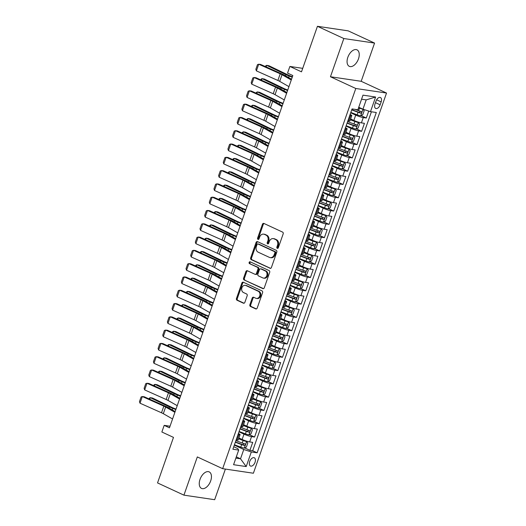 <?xml version="1.0" encoding="UTF-8"?>
<svg xmlns="http://www.w3.org/2000/svg" width="526" height="526" viewBox="0 0 526 526"><rect width="100%" height="100%" fill="white"/><g stroke="black" fill="none" stroke-linecap="round" stroke-linejoin="round"><path stroke-width="0.79" d="M277.274 248.331A0.98 0.789 -81.6 0 0 278.32 247.753L283.172 233.886A1.394 1.124 -81.6 0 0 282.594 232.104L263.94 223.458A1.394 1.124 -81.6 0 0 262.448 224.28L257.589 238.146A0.98 0.789 -81.6 0 0 259.042 238.817L259.673 237.022A4.464 3.603 -81.6 0 1 263.644 234.142A4.464 3.603 -81.6 0 1 264.453 234.386L266.005 235.102A4.464 3.603 -81.6 0 1 267.859 240.816L267.228 242.611A0.98 0.789 -81.6 0 0 268.681 243.282L269.312 241.493A4.464 3.603 -81.6 0 1 273.283 238.607A4.464 3.603 -81.6 0 1 274.085 238.85L275.644 239.573A4.464 3.603 -81.6 0 1 277.498 245.287L276.867 247.082A0.98 0.789 -81.6 0 0 277.274 248.331M210.67 480.928A9.1 5.227 114.9 0 0 209.177 471.888A9.1 5.227 114.9 0 0 200.031 479.357A9.1 5.227 114.9 0 0 201.524 488.404A9.1 5.227 114.9 0 0 210.67 480.928M358.469 58.879A9.1 5.227 114.9 0 0 356.976 49.832A9.1 5.227 114.9 0 0 347.837 57.301A9.1 5.227 114.9 0 0 349.323 66.348A9.1 5.227 114.9 0 0 358.469 58.879M255.038 462.288A4.55 2.617 114.9 0 0 254.295 457.765A4.55 2.617 114.9 0 0 249.725 461.499A4.55 2.617 114.9 0 0 250.468 466.023A4.55 2.617 114.9 0 0 255.038 462.288M249.889 304.679A1.394 1.124 -81.6 0 0 250.468 306.467L255.702 308.894A1.394 1.124 -81.6 0 0 257.201 308.065L262.592 292.666A1.394 1.124 -81.6 0 0 262.014 290.885L243.354 282.238A1.394 1.124 -81.6 0 0 241.861 283.06L236.47 298.459A1.394 1.124 -81.6 0 0 237.048 300.247L243.374 303.173A1.394 1.124 -81.6 0 0 244.866 302.351L247.174 295.763A1.394 1.124 -81.6 0 0 246.595 293.975L243.459 292.522A3.735 3.011 -81.6 0 1 241.782 288.163A3.735 3.011 -81.6 0 1 245.228 285.342A3.735 3.011 -81.6 0 1 245.905 285.539L258.187 291.233A3.735 3.011 -81.6 0 1 259.857 295.592A3.735 3.011 -81.6 0 1 256.412 298.42A3.735 3.011 -81.6 0 1 255.741 298.216L253.69 297.269A1.394 1.124 -81.6 0 0 252.197 298.091L249.889 304.679L250.724 304.804A1.394 1.124 -81.6 0 0 251.303 306.586L256.366 308.933M343.833 38.536L330.453 76.75L361.191 81.3L374.571 43.079L343.833 38.536L317.441 26.3L301.497 71.832L289.879 66.447L287.551 73.094L292.831 75.54L169.471 427.809L164.191 425.356L161.863 432.004L173.481 437.389L157.537 482.921L183.929 495.15L214.667 499.7L225.391 469.08M330.453 76.75L355.793 88.493L222.656 468.679L197.316 456.936L183.929 495.15M269.917 268.313A1.394 1.124 -81.6 0 0 271.409 267.484L276.801 252.092A1.394 1.124 -81.6 0 0 276.222 250.304L257.569 241.658A1.394 1.124 -81.6 0 0 256.07 242.486L250.678 257.878A1.394 1.124 -81.6 0 0 251.257 259.666L270.43 268.385M269.693 272.383L264.302 287.775A1.394 1.124 -81.6 0 1 262.809 288.603L244.156 279.957A1.394 1.124 -81.6 0 1 243.577 278.169L245.885 271.58A1.394 1.124 -81.6 0 1 247.378 270.758L254.939 274.263A1.394 1.124 -81.6 0 0 256.438 273.441L257.964 269.069A1.394 1.124 -81.6 0 0 257.385 267.28L249.508 263.631A0.98 0.789 -81.6 0 1 250.152 261.803L269.115 270.594A1.394 1.124 -81.6 0 1 269.693 272.383M317.441 26.3L348.173 30.85L374.571 43.079M244.689 447.915L249.916 450.341L252.71 442.366L249.679 441.919L251.54 436.6A5.687 0.776 -160.7 0 1 243.992 434.147L238.968 431.82M249.344 434.627L254.571 437.047L257.365 429.071L254.334 428.624L256.195 423.305A5.687 0.776 -160.7 0 1 248.647 420.859L243.623 418.532M253.999 421.333L259.226 423.752L262.02 415.777L258.989 415.33L260.85 410.01A5.687 0.776 -160.7 0 1 253.302 407.565L248.279 405.237M258.654 408.038L263.881 410.464L266.675 402.489L263.644 402.035L265.505 396.722A5.687 0.776 -160.7 0 1 257.957 394.27L252.934 391.942M263.309 394.743L268.536 397.169L271.331 389.194L268.299 388.747L270.16 383.428A5.687 0.776 -160.7 0 1 262.612 380.975L257.589 378.648M267.964 381.455L273.191 383.875L275.986 375.899L272.955 375.452L274.815 370.133A5.687 0.776 -160.7 0 1 267.267 367.687L262.244 365.353M272.619 368.161L277.846 370.58L280.641 362.605L277.61 362.158L279.47 356.838A5.687 0.776 -160.7 0 1 271.922 354.392L266.899 352.065M277.274 354.866L282.501 357.292L285.296 349.31L282.265 348.863L284.125 343.55A5.687 0.776 -160.7 0 1 276.577 341.098L271.554 338.77M281.929 341.571L287.157 343.997L289.951 336.022L286.92 335.568L288.781 330.256A5.687 0.776 -160.7 0 1 281.232 327.803L276.209 325.476M286.585 328.283L291.812 330.703L294.606 322.727L291.575 322.28L293.436 316.961A5.687 0.776 -160.7 0 1 285.888 314.515L280.864 312.181M291.24 314.989L296.467 317.408L299.261 309.433L296.23 308.986L298.091 303.666A5.687 0.776 -160.7 0 1 290.543 301.22L285.519 298.893M295.895 301.694L301.122 304.113L303.916 296.138L300.885 295.691L302.746 290.372A5.687 0.776 -160.7 0 1 295.198 287.926L290.174 285.598M300.55 288.399L305.777 290.825L308.571 282.85L305.54 282.396L307.401 277.084A5.687 0.776 -160.7 0 1 299.853 274.631L294.83 272.304M305.205 275.111L310.432 277.531L313.226 269.555L310.195 269.108L312.056 263.789A5.687 0.776 -160.7 0 1 304.508 261.337L299.485 259.009M309.86 261.816L315.087 264.236L317.882 256.261L314.85 255.814L316.711 250.494A5.687 0.776 -160.7 0 1 309.163 248.048L304.14 245.721M314.515 248.522L319.742 250.941L322.537 242.966L319.506 242.519L321.366 237.2A5.687 0.776 -160.7 0 1 313.825 234.754L308.795 232.426M319.17 235.227L324.397 237.653L327.192 229.678L324.161 229.224L326.021 223.912A5.687 0.776 -160.7 0 1 318.48 221.459L313.45 219.132M323.825 221.933L329.052 224.359L331.847 216.383L328.816 215.936L330.676 210.617A5.687 0.776 -160.7 0 1 323.135 208.165L318.105 205.837M328.48 208.644L333.708 211.064L336.502 203.089L333.471 202.641L335.332 197.322A5.687 0.776 -160.7 0 1 327.79 194.876L322.76 192.549M333.136 195.35L338.363 197.769L341.157 189.794L338.126 189.347L339.987 184.028A5.687 0.776 -160.7 0 1 332.445 181.582L327.422 179.254M337.791 182.055L343.018 184.481L345.812 176.506L342.781 176.052L344.642 170.74A5.687 0.776 -160.7 0 1 337.1 168.287L332.077 165.96M342.446 168.761L347.673 171.187L350.467 163.211L347.436 162.764L349.297 157.445A5.687 0.776 -160.7 0 1 341.755 154.992L336.732 152.665M347.101 155.472L352.328 157.892L355.122 149.917L352.091 149.469L353.952 144.15A5.687 0.776 -160.7 0 1 346.41 141.704L341.387 139.37M351.756 142.178L356.983 144.597L359.777 136.622L356.746 136.175L358.607 130.856A5.687 0.776 -160.7 0 1 351.066 128.41L346.042 126.082M356.411 128.883L361.638 131.309L364.433 123.334L361.401 122.88A5.687 0.776 -160.7 0 1 353.853 120.434L350.618 118.935M249.679 441.919A5.687 0.776 19.3 0 1 242.131 439.466L238.896 437.967M254.334 428.624A5.687 0.776 19.3 0 1 246.786 426.172L243.551 424.673M258.989 415.33A5.687 0.776 19.3 0 1 251.441 412.884L248.206 411.385M263.644 402.035A5.687 0.776 19.3 0 1 256.096 399.589L252.861 398.09M268.299 388.747A5.687 0.776 19.3 0 1 260.751 386.294L257.516 384.795M272.955 375.452A5.687 0.776 19.3 0 1 265.406 373L262.172 371.501M277.61 362.158A5.687 0.776 19.3 0 1 270.062 359.712L266.827 358.206M282.265 348.863A5.687 0.776 19.3 0 1 274.717 346.417L271.482 344.918M286.92 335.568A5.687 0.776 19.3 0 1 279.372 333.122L276.137 331.623M291.575 322.28A5.687 0.776 19.3 0 1 284.027 319.828L280.792 318.329M296.23 308.986A5.687 0.776 19.3 0 1 288.682 306.533L285.447 305.034M300.885 295.691A5.687 0.776 19.3 0 1 293.337 293.245L290.102 291.746M305.54 282.396A5.687 0.776 19.3 0 1 297.992 279.95L294.757 278.451M310.195 269.108A5.687 0.776 19.3 0 1 302.647 266.656L299.412 265.157M314.85 255.814A5.687 0.776 19.3 0 1 307.302 253.361L304.067 251.862M319.506 242.519A5.687 0.776 19.3 0 1 311.957 240.073L308.723 238.574M324.161 229.224A5.687 0.776 19.3 0 1 316.613 226.778L313.378 225.279M328.816 215.936A5.687 0.776 19.3 0 1 321.268 213.484L318.033 211.985M333.471 202.641A5.687 0.776 19.3 0 1 325.923 200.189L322.688 198.69M338.126 189.347A5.687 0.776 19.3 0 1 330.578 186.901L327.343 185.402M342.781 176.052A5.687 0.776 19.3 0 1 335.233 173.606L331.998 172.107M347.436 162.764A5.687 0.776 19.3 0 1 339.888 160.312L336.653 158.813M352.091 149.469A5.687 0.776 19.3 0 1 344.543 147.017L341.308 145.518M356.746 136.175A5.687 0.776 19.3 0 1 349.198 133.729L345.963 132.23M376.005 101.137L374.985 104.063A4.405 2.531 114.9 0 0 375.702 108.441A4.405 2.531 114.9 0 0 380.134 104.819L381.159 101.899A4.405 2.531 114.9 0 0 380.436 97.514A4.405 2.531 114.9 0 0 376.005 101.137M355.793 88.493L386.531 93.043L253.394 473.229L222.656 468.679M249.916 450.341L252.697 450.756L257.135 452.807L376.307 112.505L370.495 111.644L362.947 109.198L358.752 107.251M257.135 452.807L251.323 451.946L246.201 466.569L233.57 464.701L238.692 450.078L232.88 449.217L352.052 108.915L357.864 109.776L362.986 95.153L375.61 97.021L370.495 111.644M361.066 115.588L366.293 118.015L363.262 117.568A5.687 0.776 -160.7 0 1 355.721 115.115L350.697 112.788M350.125 114.412A5.687 0.776 -160.7 0 1 351.782 115.621L349.922 120.934A5.687 0.776 -160.7 0 1 348.777 121.013L347.864 120.875M351.782 115.621A5.687 0.776 -160.7 0 1 350.638 115.694L349.724 115.562M236.135 439.914L237.048 440.045A5.687 0.776 19.3 0 0 238.193 439.973L240.06 434.654A5.687 0.776 -160.7 0 1 238.916 434.732L238.002 434.594M240.79 426.619L241.704 426.757A5.687 0.776 19.3 0 0 242.848 426.678L244.715 421.359A5.687 0.776 -160.7 0 1 243.571 421.438L242.657 421.3M245.445 413.324L246.359 413.462A5.687 0.776 19.3 0 0 247.509 413.383L249.37 408.064A5.687 0.776 -160.7 0 1 248.226 408.143L247.312 408.012M250.1 400.036L251.014 400.168A5.687 0.776 19.3 0 0 252.164 400.089L254.025 394.776A5.687 0.776 -160.7 0 1 252.881 394.848L251.967 394.717M254.755 386.742L255.669 386.873A5.687 0.776 19.3 0 0 256.82 386.801L258.68 381.482A5.687 0.776 -160.7 0 1 257.536 381.56L256.622 381.422M259.41 373.447L260.331 373.585A5.687 0.776 19.3 0 0 261.475 373.506L263.335 368.187A5.687 0.776 -160.7 0 1 262.191 368.266L261.277 368.128M264.065 360.152L264.986 360.29A5.687 0.776 19.3 0 0 266.13 360.211L267.99 354.892A5.687 0.776 -160.7 0 1 266.846 354.971L265.932 354.84M268.72 346.858L269.641 346.996A5.687 0.776 19.3 0 0 270.785 346.917L272.646 341.604A5.687 0.776 -160.7 0 1 271.501 341.676L270.588 341.545M273.375 333.569L274.296 333.701A5.687 0.776 19.3 0 0 275.44 333.622L277.301 328.309A5.687 0.776 -160.7 0 1 276.157 328.388L275.243 328.25M278.03 320.275L278.951 320.413A5.687 0.776 19.3 0 0 280.095 320.334L281.956 315.015A5.687 0.776 -160.7 0 1 280.812 315.094L279.898 314.956M282.686 306.98L283.606 307.118A5.687 0.776 19.3 0 0 284.75 307.039L286.611 301.72A5.687 0.776 -160.7 0 1 285.467 301.799L284.553 301.661M287.341 293.686L288.261 293.824A5.687 0.776 19.3 0 0 289.405 293.745L291.266 288.426A5.687 0.776 -160.7 0 1 290.122 288.504L289.208 288.373M292.002 280.397L292.916 280.529A5.687 0.776 19.3 0 0 294.06 280.45L295.921 275.137A5.687 0.776 -160.7 0 1 294.777 275.216L293.863 275.078M296.657 267.103L297.571 267.234A5.687 0.776 19.3 0 0 298.715 267.162L300.576 261.843A5.687 0.776 -160.7 0 1 299.432 261.922L298.518 261.784M301.313 253.808L302.226 253.946A5.687 0.776 19.3 0 0 303.37 253.867L305.231 248.548A5.687 0.776 -160.7 0 1 304.087 248.627L303.173 248.489M305.968 240.513L306.882 240.652A5.687 0.776 19.3 0 0 308.026 240.573L309.886 235.254A5.687 0.776 -160.7 0 1 308.742 235.332L307.828 235.201M310.623 227.225L311.537 227.357A5.687 0.776 19.3 0 0 312.681 227.278L314.541 221.965A5.687 0.776 -160.7 0 1 313.397 222.038L312.483 221.906M315.278 213.931L316.192 214.062A5.687 0.776 19.3 0 0 317.336 213.99L319.197 208.671A5.687 0.776 -160.7 0 1 318.052 208.75L317.139 208.612M319.933 200.636L320.847 200.774A5.687 0.776 19.3 0 0 321.991 200.695L323.852 195.376A5.687 0.776 -160.7 0 1 322.708 195.455L321.794 195.317M324.588 187.341L325.502 187.48A5.687 0.776 19.3 0 0 326.646 187.401L328.507 182.081A5.687 0.776 -160.7 0 1 327.363 182.16L326.449 182.029M329.243 174.053L330.157 174.185A5.687 0.776 19.3 0 0 331.301 174.106L333.162 168.793A5.687 0.776 -160.7 0 1 332.018 168.866L331.104 168.734M333.898 160.759L334.812 160.89A5.687 0.776 19.3 0 0 335.956 160.818L337.817 155.499A5.687 0.776 -160.7 0 1 336.673 155.578L335.759 155.44M338.553 147.464L339.467 147.602A5.687 0.776 19.3 0 0 340.611 147.523L342.472 142.204A5.687 0.776 -160.7 0 1 341.328 142.283L340.414 142.145M343.208 134.169L344.122 134.308A5.687 0.776 19.3 0 0 345.266 134.229L347.127 128.909A5.687 0.776 -160.7 0 1 345.983 128.988L345.069 128.857M361.638 131.309L358.607 130.856M356.983 144.597L353.952 144.15M352.328 157.892L349.297 157.445M347.673 171.187L344.642 170.74M343.018 184.481L339.987 184.028M338.363 197.769L335.332 197.322M333.708 211.064L330.676 210.617M329.052 224.359L326.021 223.912M324.397 237.653L321.366 237.2M319.742 250.941L316.711 250.494M315.087 264.236L312.056 263.789M310.432 277.531L307.401 277.084M305.777 290.825L302.746 290.372M301.122 304.113L298.091 303.666M296.467 317.408L293.436 316.961M291.812 330.703L288.781 330.256M287.157 343.997L284.125 343.55M282.501 357.292L279.47 356.838M277.846 370.58L274.815 370.133M273.191 383.875L270.16 383.428M268.536 397.169L265.505 396.722M263.881 410.464L260.85 410.01M259.226 423.752L256.195 423.305M254.571 437.047L251.54 436.6M252.697 450.756L371.409 111.782M366.293 118.015L368.726 111.071M236.319 456.857L240.513 458.803L243.775 449.5L234.313 445.114M362.947 109.198L366.201 99.887L361.566 99.204M361.191 81.3L386.531 93.043M170.023 426.224L164.191 425.356M302.713 68.347L289.879 66.447M235.878 458.12L240.513 458.803L246.201 466.569M233.748 446.738L237.791 448.612L238.692 450.078M345.47 127.706A5.687 0.776 -160.7 0 1 347.127 128.909M340.815 141.001A5.687 0.776 -160.7 0 1 342.472 142.204M336.16 154.296A5.687 0.776 -160.7 0 1 337.817 155.499M331.505 167.59A5.687 0.776 -160.7 0 1 333.162 168.793M326.85 180.878A5.687 0.776 -160.7 0 1 328.507 182.081M322.195 194.173A5.687 0.776 -160.7 0 1 323.852 195.376M317.54 207.468A5.687 0.776 -160.7 0 1 319.197 208.671M312.885 220.762A5.687 0.776 -160.7 0 1 314.541 221.965M308.229 234.05A5.687 0.776 -160.7 0 1 309.886 235.254M303.574 247.345A5.687 0.776 -160.7 0 1 305.231 248.548M298.919 260.64A5.687 0.776 -160.7 0 1 300.576 261.843M294.264 273.934A5.687 0.776 -160.7 0 1 295.921 275.137M289.609 287.222A5.687 0.776 -160.7 0 1 291.266 288.426M284.954 300.517A5.687 0.776 -160.7 0 1 286.611 301.72M280.299 313.812A5.687 0.776 -160.7 0 1 281.956 315.015M275.644 327.106A5.687 0.776 -160.7 0 1 277.301 328.309M270.989 340.394A5.687 0.776 -160.7 0 1 272.646 341.604M266.334 353.689A5.687 0.776 -160.7 0 1 267.99 354.892M261.678 366.984A5.687 0.776 -160.7 0 1 263.335 368.187M257.023 380.278A5.687 0.776 -160.7 0 1 258.68 381.482M252.368 393.573A5.687 0.776 -160.7 0 1 254.025 394.776M247.713 406.861A5.687 0.776 -160.7 0 1 249.37 408.064M243.058 420.156A5.687 0.776 -160.7 0 1 244.715 421.359M238.403 433.45A5.687 0.776 -160.7 0 1 240.06 434.654M243.775 449.5L251.323 451.946M366.201 99.887L375.61 97.021M277.886 248.292A0.98 0.789 -81.6 0 1 277.702 247.2L278.326 245.405A4.464 3.603 -81.6 0 0 276.472 239.698L275.644 239.573M273.283 238.607L274.112 238.732A4.464 3.603 -81.6 0 1 274.92 238.975L276.472 239.698M263.644 234.142L264.473 234.267A4.464 3.603 -81.6 0 1 265.282 234.511L266.833 235.227A4.464 3.603 -81.6 0 1 268.687 240.941L268.063 242.736A0.98 0.789 -81.6 0 0 268.253 243.827M264.111 223.537A1.394 1.124 -81.6 0 0 263.276 224.405L258.424 238.265A0.98 0.789 -81.6 0 0 258.614 239.363M257.733 241.736A1.394 1.124 -81.6 0 0 256.905 242.604L251.513 258.003A1.394 1.124 -81.6 0 0 252.092 259.791L270.574 268.359M274.848 252.855A0.98 0.789 -81.6 0 0 274.44 251.606L258.069 244.011A0.98 0.789 -81.6 0 0 257.023 244.59L256.359 246.484A4.464 3.603 -81.6 0 0 258.213 252.197L269.404 257.385A4.464 3.603 -81.6 0 0 270.213 257.628A4.464 3.603 -81.6 0 0 274.184 254.742L274.848 252.855L275.677 252.973A0.98 0.789 -81.6 0 0 275.276 251.724L274.44 251.606M258.536 244.084A0.98 0.789 -81.6 0 1 258.897 244.136L275.276 251.724M270.213 257.628L271.048 257.747A4.464 3.603 -81.6 0 0 275.013 254.867L274.184 254.742M275.677 252.973L275.013 254.867M263.473 288.642L244.156 279.957M247.549 270.837A1.394 1.124 -81.6 0 0 246.714 271.705L244.406 278.293A1.394 1.124 -81.6 0 0 244.984 280.075M255.774 274.388A1.394 1.124 -81.6 0 0 257.267 273.559L258.799 269.187A1.394 1.124 -81.6 0 0 258.22 267.405L249.508 263.631M250.422 261.935A0.98 0.789 -81.6 0 0 250.343 263.756M262.79 277.899A3.735 3.011 -81.6 0 0 263.467 278.103A3.735 3.011 -81.6 0 0 266.912 275.282A3.735 3.011 -81.6 0 0 265.236 270.923L260.909 268.917A1.394 1.124 -81.6 0 0 259.417 269.739L257.885 274.112A1.394 1.124 -81.6 0 0 258.463 275.894L262.79 277.899M263.467 278.103L264.302 278.228A3.735 3.011 -81.6 0 0 267.741 275.4A3.735 3.011 -81.6 0 0 266.071 271.041L265.236 270.923M260.659 268.839L261.488 268.964A1.394 1.124 -81.6 0 1 261.744 269.036L266.071 271.041M253.861 297.348A1.394 1.124 -81.6 0 0 253.032 298.216L250.724 304.804M256.412 298.42L257.247 298.538A3.735 3.011 -81.6 0 0 260.686 295.717A3.735 3.011 -81.6 0 0 259.016 291.358L258.187 291.233M245.228 285.342L246.056 285.46A3.735 3.011 -81.6 0 1 246.733 285.664L259.016 291.358M243.525 282.317A1.394 1.124 -81.6 0 0 242.69 283.185L237.298 298.584A1.394 1.124 -81.6 0 0 237.877 300.366L244.031 303.219M362.828 109.138A3.767 0.513 -160.7 0 1 359.501 108.165L358.554 107.81M361.447 108.501L358.64 107.567M292.397 76.776L290.313 75.941A7.108 0.973 -160.7 0 1 288.123 74.981L268.937 65.73L266.675 65.336L285.861 74.587A10.665 1.46 19.3 0 0 289.142 76.02L292.232 77.256M360.691 115.786L362.993 109.211L364.163 110.736L362.762 114.727L360.639 115.812A3.767 0.513 -160.7 0 1 357.174 114.813L350.816 112.432M351.703 109.908L358.055 112.288A3.767 0.513 19.3 0 0 360.77 113.129C361.77 112.774 361.954 112.242 361.329 111.538A3.767 0.513 -160.7 0 1 358.614 110.69L355.057 109.362M360.317 111.262L359.251 112.426L351.789 109.671M265.446 66.598L265.715 65.829L266.675 65.336L266.13 66.907M288.945 86.639L279.687 81.359A7.108 0.973 19.3 0 0 277.879 80.458L256.386 70.865L258.713 64.218L257.477 64.632L255.853 69.287L256.386 70.865M291.272 79.991L282.015 74.712A7.108 0.973 19.3 0 0 280.207 73.811L258.713 64.218L260.594 64.435L282.087 74.034A10.665 1.46 -160.7 0 1 284.803 75.382L291.542 79.222M346.161 125.727L352.519 128.107A3.767 0.513 -160.7 0 0 355.984 129.107L358.107 128.022L359.508 124.031L358.311 122.459A3.767 0.513 -160.7 0 1 354.846 121.46L350.329 119.77M358.311 122.459L350.415 119.527M287.742 90.064L285.657 89.229A7.108 0.973 -160.7 0 1 283.468 88.276L264.282 79.025L262.02 78.63L281.206 87.881A10.665 1.46 19.3 0 0 284.487 89.315L287.577 90.551M347.048 123.202L353.4 125.576A3.767 0.513 19.3 0 0 356.115 126.424C357.115 126.069 357.299 125.536 356.674 124.833A3.767 0.513 -160.7 0 1 353.959 123.985L347.607 121.605M355.661 124.557L354.596 125.721L347.134 122.959M260.791 79.893L261.06 79.117L262.02 78.63L261.475 80.195M341.505 139.022L347.864 141.395A3.767 0.513 -160.7 0 0 351.329 142.395L353.452 141.316L354.853 137.325L353.656 135.747A3.767 0.513 -160.7 0 1 350.191 134.748L345.674 133.065M353.656 135.747L345.76 132.822M283.087 103.359L281.002 102.524A7.108 0.973 -160.7 0 1 278.813 101.571L259.627 92.313L257.365 91.919L276.551 101.176A10.665 1.46 19.3 0 0 279.832 102.609L282.922 103.846M342.393 136.497L348.745 138.871A3.767 0.513 19.3 0 0 351.46 139.719C352.459 139.364 352.644 138.831 352.019 138.121A3.767 0.513 -160.7 0 1 349.303 137.279L342.952 134.899M351.006 137.851L349.941 139.015L342.479 136.254M256.136 93.187L256.405 92.412L257.365 91.919L256.82 93.49M336.85 152.316L343.208 154.69A3.767 0.513 -160.7 0 0 346.673 155.689L348.797 154.605L350.198 150.62L349.001 149.042A3.767 0.513 -160.7 0 1 345.536 148.043L341.019 146.353M349.001 149.042L341.104 146.116M278.432 116.654L276.347 115.819A7.108 0.973 -160.7 0 1 274.158 114.865L254.972 105.608L252.71 105.213L271.896 114.471A10.665 1.46 19.3 0 0 275.177 115.904L278.267 117.134M337.738 149.792L344.089 152.165A3.767 0.513 19.3 0 0 346.805 153.013C347.804 152.658 347.988 152.126 347.364 151.416A3.767 0.513 -160.7 0 1 344.648 150.567L338.297 148.194M346.351 151.14L345.286 152.31L337.823 149.548M251.481 106.482L251.75 105.706L252.71 105.213L252.164 106.785M332.195 165.605L338.553 167.985A3.767 0.513 -160.7 0 0 342.018 168.984L344.142 167.899L345.543 163.915L344.346 162.337A3.767 0.513 -160.7 0 1 340.881 161.337L336.364 159.648M344.346 162.337L336.449 159.404M273.776 129.948L271.692 129.113A7.108 0.973 -160.7 0 1 269.503 128.153L250.317 118.902L248.055 118.508L267.241 127.759A10.665 1.46 19.3 0 0 270.522 129.192L273.612 130.428M333.083 163.08L339.434 165.46A3.767 0.513 19.3 0 0 342.15 166.301C343.149 165.946 343.333 165.414 342.709 164.71A3.767 0.513 -160.7 0 1 339.993 163.862L333.642 161.489M341.696 164.434L340.631 165.598L333.168 162.843M246.825 119.77L247.095 119.001L248.055 118.508L247.509 120.079M284.29 99.933L275.032 94.654A7.108 0.973 19.3 0 0 273.224 93.753L251.73 84.153L254.058 77.506L252.822 77.927L251.198 82.575L251.73 84.153M286.617 93.286L277.36 88.006A7.108 0.973 19.3 0 0 275.552 87.106L254.058 77.506L255.938 77.73L277.432 87.323A10.665 1.46 -160.7 0 1 280.148 88.67L286.887 92.517M279.635 113.228L270.377 107.942A7.108 0.973 19.3 0 0 268.569 107.048L247.075 97.448L249.403 90.801L248.167 91.222L246.536 95.87L247.075 97.448M281.962 106.581L272.705 101.301A7.108 0.973 19.3 0 0 270.897 100.4L249.403 90.801L251.283 91.018L272.777 100.617A10.665 1.46 -160.7 0 1 275.493 101.965L282.232 105.811M274.98 126.516L265.722 121.236A7.108 0.973 19.3 0 0 263.914 120.336L242.42 110.743L244.748 104.095L243.512 104.51L241.881 109.165L242.42 110.743M277.307 119.875L268.05 114.589A7.108 0.973 19.3 0 0 266.241 113.695L244.748 104.095L246.628 104.312L268.122 113.912A10.665 1.46 -160.7 0 1 270.837 115.26L277.577 119.106M270.325 139.811L261.067 134.531A7.108 0.973 19.3 0 0 259.259 133.63L237.765 124.037L240.093 117.39L238.857 117.804L237.226 122.459L237.765 124.037M272.652 133.163L263.394 127.884A7.108 0.973 19.3 0 0 261.586 126.983L240.093 117.39L241.973 117.607L263.467 127.207A10.665 1.46 -160.7 0 1 266.182 128.554L272.922 132.394M327.54 178.899L333.898 181.279A3.767 0.513 -160.7 0 0 337.363 182.279L339.487 181.194L340.887 177.203L339.691 175.631A3.767 0.513 -160.7 0 1 336.226 174.632L331.709 172.942M339.691 175.631L331.794 172.699M269.121 143.243L267.037 142.408A7.108 0.973 -160.7 0 1 264.848 141.448L245.662 132.197L243.4 131.802L262.586 141.053A10.665 1.46 19.3 0 0 265.867 142.487L268.957 143.723M328.428 176.374L334.779 178.748A3.767 0.513 19.3 0 0 337.495 179.596C338.494 179.241 338.678 178.708 338.054 178.005A3.767 0.513 -160.7 0 1 335.338 177.157L328.987 174.777M337.041 177.729L335.976 178.893L328.513 176.131M242.17 133.065L242.44 132.296L243.4 131.802L242.854 133.374M265.669 153.105L256.412 147.826A7.108 0.973 19.3 0 0 254.604 146.925L233.11 137.325L235.438 130.678L234.201 131.099L232.571 135.747L233.11 137.325M267.997 146.458L258.739 141.178A7.108 0.973 19.3 0 0 256.931 140.278L235.438 130.678L237.318 130.902L258.812 140.495A10.665 1.46 -160.7 0 1 261.527 141.842L268.267 145.689M322.885 192.194L329.243 194.567A3.767 0.513 -160.7 0 0 332.708 195.567L334.832 194.488L336.232 190.497L335.036 188.919A3.767 0.513 -160.7 0 1 331.571 187.927L327.054 186.237M335.036 188.919L327.139 185.994M264.466 156.531L262.382 155.696A7.108 0.973 -160.7 0 1 260.186 154.743L241.007 145.485L238.745 145.091L257.924 154.348A10.665 1.46 19.3 0 0 261.212 155.781L264.302 157.018M323.773 189.669L330.124 192.043A3.767 0.513 19.3 0 0 332.84 192.891C333.839 192.536 334.023 192.003 333.399 191.293A3.767 0.513 -160.7 0 1 330.683 190.451L324.332 188.071M332.386 191.023L331.321 192.187L323.858 189.426M237.515 146.359L237.785 145.584L238.745 145.091L238.199 146.662M261.014 166.4L251.757 161.12A7.108 0.973 19.3 0 0 249.949 160.22L228.455 150.62L230.782 143.973L229.546 144.394L227.916 149.042L228.455 150.62M263.342 159.753L254.084 154.473A7.108 0.973 19.3 0 0 252.276 153.572L230.782 143.973L232.663 144.19L254.157 153.789A10.665 1.46 -160.7 0 1 256.872 155.137L263.611 158.983M318.23 205.488L324.588 207.862A3.767 0.513 -160.7 0 0 328.053 208.861L330.177 207.777L331.577 203.792L330.381 202.214A3.767 0.513 -160.7 0 1 326.916 201.215L322.399 199.525M330.381 202.214L322.484 199.288M259.811 169.826L257.727 168.991A7.108 0.973 -160.7 0 1 255.531 168.037L236.352 158.78L234.09 158.385L253.269 167.643A10.665 1.46 19.3 0 0 256.556 169.076L259.647 170.306M319.118 202.964L325.469 205.337A3.767 0.513 19.3 0 0 328.185 206.185C329.184 205.83 329.368 205.298 328.743 204.588A3.767 0.513 -160.7 0 1 326.028 203.74L319.676 201.366M327.731 204.312L326.666 205.482L319.203 202.72M232.86 159.654L233.13 158.878L234.09 158.385L233.544 159.957M256.359 179.695L247.102 174.408A7.108 0.973 19.3 0 0 245.294 173.514L223.8 163.915L226.127 157.267L224.891 157.682L223.261 162.337L223.8 163.915M258.687 173.047L249.429 167.761A7.108 0.973 19.3 0 0 247.621 166.867L226.127 157.267L228.008 157.484L249.502 167.084A10.665 1.46 -160.7 0 1 252.217 168.432L258.956 172.278M313.575 218.777L319.933 221.157A3.767 0.513 -160.7 0 0 323.398 222.156L325.522 221.071L326.922 217.087L325.725 215.509A3.767 0.513 -160.7 0 1 322.26 214.509L317.743 212.82M325.725 215.509L317.829 212.576M255.156 183.12L253.072 182.285A7.108 0.973 -160.7 0 1 250.876 181.332L231.696 172.074L229.435 171.68L248.614 180.931A10.665 1.46 19.3 0 0 251.901 182.364L254.992 183.6M314.463 216.252L320.814 218.632A3.767 0.513 19.3 0 0 323.529 219.48C324.529 219.118 324.713 218.592 324.088 217.882A3.767 0.513 -160.7 0 1 321.373 217.034L315.021 214.661M323.076 217.606L322.011 218.77L314.548 216.015M228.205 172.942L228.475 172.173L229.435 171.68L228.889 173.251M251.704 192.983L242.447 187.703A7.108 0.973 19.3 0 0 240.638 186.802L219.145 177.209L221.472 170.562L220.236 170.976L218.606 175.631L219.145 177.209M254.032 186.335L244.774 181.056A7.108 0.973 19.3 0 0 242.966 180.155L221.472 170.562L223.353 170.779L244.846 180.379A10.665 1.46 -160.7 0 1 247.562 181.726L254.301 185.573M308.92 232.071L315.271 234.451A3.767 0.513 -160.7 0 0 318.743 235.451L320.867 234.366L322.267 230.375L321.07 228.803A3.767 0.513 -160.7 0 1 317.599 227.804L313.088 226.114M321.07 228.803L313.174 225.871M250.501 196.415L248.417 195.58A7.108 0.973 -160.7 0 1 246.221 194.62L227.041 185.369L224.78 184.974L243.959 194.225A10.665 1.46 19.3 0 0 247.246 195.659L250.337 196.895M309.807 229.546L316.159 231.927A3.767 0.513 19.3 0 0 318.874 232.768C319.874 232.413 320.058 231.881 319.433 231.177A3.767 0.513 -160.7 0 1 316.718 230.329L310.366 227.949M318.421 230.901L317.356 232.065L309.893 229.303M223.55 186.237L223.82 185.468L224.78 184.974L224.227 186.546M247.049 206.277L237.791 200.998A7.108 0.973 19.3 0 0 235.983 200.097L214.49 190.497L216.817 183.857L215.581 184.271L213.95 188.919L214.49 190.497M249.377 199.63L240.119 194.35A7.108 0.973 19.3 0 0 238.311 193.45L216.817 183.857L218.698 184.074L240.191 193.667A10.665 1.46 -160.7 0 1 242.907 195.021L249.646 198.861M304.265 245.366L310.616 247.739A3.767 0.513 -160.7 0 0 314.088 248.739L316.211 247.661L317.612 243.669L316.415 242.098A3.767 0.513 -160.7 0 1 312.944 241.099L308.433 239.409M316.415 242.098L308.519 239.166M245.846 209.703L243.762 208.868A7.108 0.973 -160.7 0 1 241.565 207.915L222.386 198.657L220.124 198.263L239.304 207.52A10.665 1.46 19.3 0 0 242.591 208.953L245.681 210.19M305.152 242.841L311.504 245.215A3.767 0.513 19.3 0 0 314.219 246.063C315.219 245.708 315.403 245.175 314.778 244.465A3.767 0.513 -160.7 0 1 312.063 243.623L305.711 241.243M313.766 244.195L312.7 245.359L305.238 242.598M218.895 199.532L219.164 198.756L220.124 198.263L219.572 199.834M242.394 219.572L233.136 214.292A7.108 0.973 19.3 0 0 231.328 213.392L209.835 203.792L212.162 197.145L210.926 197.566L209.295 202.214L209.835 203.792M244.721 212.925L235.464 207.645A7.108 0.973 19.3 0 0 233.656 206.744L212.162 197.145L214.043 197.362L235.536 206.961A10.665 1.46 -160.7 0 1 238.252 208.309L244.991 212.156M299.61 258.66L305.961 261.034A3.767 0.513 -160.7 0 0 309.433 262.033L311.556 260.949L312.957 256.964L311.76 255.386A3.767 0.513 -160.7 0 1 308.289 254.387L303.778 252.697M311.76 255.386L303.864 252.46M241.191 222.998L239.106 222.163A7.108 0.973 -160.7 0 1 236.91 221.209L217.731 211.952L215.469 211.557L234.649 220.815A10.665 1.46 19.3 0 0 237.936 222.248L241.026 223.478M300.497 256.136L306.849 258.509A3.767 0.513 19.3 0 0 309.564 259.357C310.564 259.002 310.748 258.47 310.123 257.76A3.767 0.513 -160.7 0 1 307.408 256.912L301.056 254.538M309.11 257.49L308.045 258.654L300.583 255.892M214.24 212.826L214.509 212.05L215.469 211.557L214.917 213.129M237.739 232.867L228.481 227.58A7.108 0.973 19.3 0 0 226.673 226.686L205.179 217.087L207.507 210.439L206.271 210.854L204.64 215.509L205.179 217.087M240.066 226.219L230.809 220.933A7.108 0.973 19.3 0 0 229.001 220.039L207.507 210.439L209.387 210.656L230.881 220.256A10.665 1.46 -160.7 0 1 233.597 221.604L240.336 225.45M294.954 271.955L301.306 274.329A3.767 0.513 -160.7 0 0 304.778 275.328L306.901 274.243L308.302 270.259L307.105 268.681A3.767 0.513 -160.7 0 1 303.633 267.681L299.123 265.992M307.105 268.681L299.209 265.748M236.536 236.292L234.451 235.457A7.108 0.973 -160.7 0 1 232.255 234.504L213.076 225.246L210.814 224.852L229.994 234.109A10.665 1.46 19.3 0 0 233.281 235.536L236.371 236.772M295.842 269.424L302.194 271.804A3.767 0.513 19.3 0 0 304.909 272.652C305.908 272.29 306.093 271.764 305.468 271.054A3.767 0.513 -160.7 0 1 302.752 270.206L296.401 267.833M304.455 270.778L303.39 271.942L295.928 269.187M209.585 226.121L209.854 225.345L210.814 224.852L210.262 226.423M233.084 246.155L223.826 240.875A7.108 0.973 19.3 0 0 222.018 239.974L200.524 230.381L202.852 223.734L201.616 224.148L199.985 228.803L200.524 230.381M235.411 239.508L226.154 234.228A7.108 0.973 19.3 0 0 224.346 233.327L202.852 223.734L204.732 223.951L226.226 233.551A10.665 1.46 -160.7 0 1 228.941 234.898L235.681 238.745M228.429 259.45L219.171 254.17A7.108 0.973 19.3 0 0 217.363 253.269L195.869 243.669L198.197 237.029L196.961 237.443L195.33 242.098L195.869 243.669M230.756 252.802L221.499 247.522A7.108 0.973 19.3 0 0 219.69 246.622L198.197 237.029L200.077 237.246L221.571 246.839A10.665 1.46 -160.7 0 1 224.286 248.193L231.026 252.033M223.774 272.744L214.516 267.464A7.108 0.973 19.3 0 0 212.708 266.564L191.214 256.964L193.542 250.317L192.306 250.738L190.675 255.386L191.214 256.964M226.101 266.097L216.844 260.817A7.108 0.973 19.3 0 0 215.035 259.916L193.542 250.317L195.422 250.54L216.916 260.133A10.665 1.46 -160.7 0 1 219.631 261.481L226.371 265.328M290.299 285.243L296.651 287.623A3.767 0.513 -160.7 0 0 300.122 288.623L302.246 287.538L303.647 283.547L302.45 281.975A3.767 0.513 -160.7 0 1 298.978 280.976L294.468 279.286M302.45 281.975L294.553 279.043M231.881 249.587L229.796 248.752A7.108 0.973 -160.7 0 1 227.6 247.792L208.421 238.541L206.159 238.146L225.338 247.398A10.665 1.46 19.3 0 0 228.626 248.831L231.716 250.067M291.187 282.718L297.538 285.099A3.767 0.513 19.3 0 0 300.254 285.94C301.253 285.585 301.437 285.053 300.813 284.349A3.767 0.513 -160.7 0 1 298.097 283.501L291.746 281.127M299.8 284.073L298.735 285.237L291.272 282.475M204.93 239.409L205.199 238.64L206.159 238.146L205.607 239.718M285.644 298.538L291.996 300.911A3.767 0.513 -160.7 0 0 295.467 301.911L297.591 300.833L298.992 296.842L297.795 295.27A3.767 0.513 -160.7 0 1 294.323 294.271L289.813 292.581M297.795 295.27L289.898 292.338M227.225 262.875L225.135 262.04A7.108 0.973 -160.7 0 1 222.945 261.087L203.766 251.836L201.504 251.435L220.683 260.692A10.665 1.46 19.3 0 0 223.971 262.126L227.061 263.362M286.532 296.013L292.883 298.387A3.767 0.513 19.3 0 0 295.599 299.235C296.598 298.88 296.782 298.347 296.158 297.644A3.767 0.513 -160.7 0 1 293.442 296.795L287.091 294.415M295.145 297.368L294.08 298.531L286.617 295.77M200.275 252.704L200.544 251.928L201.504 251.435L200.952 253.006M280.989 311.833L287.341 314.206A3.767 0.513 -160.7 0 0 290.812 315.205L292.936 314.121L294.336 310.136L293.14 308.558A3.767 0.513 -160.7 0 1 289.668 307.559L285.158 305.876M293.14 308.558L285.243 305.632M222.57 276.17L220.479 275.335A7.108 0.973 -160.7 0 1 218.29 274.381L199.111 265.124L196.849 264.729L216.028 273.987A10.665 1.46 19.3 0 0 219.316 275.42L222.406 276.65M281.877 309.308L288.228 311.681A3.767 0.513 19.3 0 0 290.944 312.529C291.943 312.174 292.127 311.642 291.503 310.932A3.767 0.513 -160.7 0 1 288.787 310.09L282.436 307.71M290.49 310.662L289.425 311.826L281.962 309.064M195.619 265.998L195.889 265.222L196.849 264.729L196.297 266.301M219.118 286.039L209.861 280.752A7.108 0.973 19.3 0 0 208.053 279.858L186.552 270.259L188.887 263.611L187.65 264.026L186.02 268.681L186.552 270.259M221.446 279.391L212.188 274.112A7.108 0.973 19.3 0 0 210.38 273.211L188.887 263.611L190.767 263.828L212.261 273.428A10.665 1.46 -160.7 0 1 214.976 274.776L221.716 278.622M276.334 325.127L282.686 327.501A3.767 0.513 -160.7 0 0 286.157 328.5L288.281 327.415L289.681 323.431L288.485 321.853A3.767 0.513 -160.7 0 1 285.013 320.853L280.503 319.164M288.485 321.853L280.588 318.927M217.915 289.464L215.824 288.629A7.108 0.973 -160.7 0 1 213.635 287.676L194.456 278.418L192.194 278.024L211.373 287.281A10.665 1.46 19.3 0 0 214.661 288.715L217.751 289.944M277.222 322.596L283.573 324.976A3.767 0.513 19.3 0 0 286.289 325.824C287.288 325.462 287.472 324.936 286.848 324.226A3.767 0.513 -160.7 0 1 284.132 323.378L277.781 321.005M285.835 323.95L284.77 325.121L277.307 322.359M190.964 279.293L191.234 278.517L192.194 278.024L191.642 279.595M214.463 299.327L205.206 294.047A7.108 0.973 19.3 0 0 203.398 293.146L181.897 283.553L184.225 276.906L182.995 277.32L181.365 281.975L181.897 283.553M216.791 292.686L207.533 287.4A7.108 0.973 19.3 0 0 205.725 286.506L184.225 276.906L186.112 277.123L207.606 286.723A10.665 1.46 -160.7 0 1 210.321 288.07L217.06 291.917M271.679 338.415L278.03 340.795A3.767 0.513 -160.7 0 0 281.502 341.795L283.626 340.71L285.026 336.719L283.83 335.147A3.767 0.513 -160.7 0 1 280.358 334.148L275.848 332.458M283.83 335.147L275.933 332.215M213.26 302.759L211.169 301.924A7.108 0.973 -160.7 0 1 208.98 300.964L189.801 291.713L187.539 291.319L206.718 300.57A10.665 1.46 19.3 0 0 210.005 302.003L213.096 303.239M272.567 335.89L278.918 338.271A3.767 0.513 19.3 0 0 281.634 339.112C282.626 338.757 282.817 338.225 282.192 337.521A3.767 0.513 -160.7 0 1 279.477 336.673L273.125 334.299M281.18 337.245L280.108 338.409L272.652 335.647M186.309 292.581L186.579 291.812L187.539 291.319L186.986 292.89M209.808 312.622L200.551 307.342A7.108 0.973 19.3 0 0 198.743 306.441L177.242 296.842L179.57 290.201L178.34 290.615L176.71 295.27L177.242 296.842M212.136 305.974L202.878 300.694A7.108 0.973 19.3 0 0 201.07 299.794L179.57 290.201L181.457 290.418L202.951 300.011A10.665 1.46 -160.7 0 1 205.666 301.365L212.405 305.205M267.024 351.71L273.375 354.09A3.767 0.513 -160.7 0 0 276.847 355.083L278.971 354.005L280.371 350.014L279.175 348.442A3.767 0.513 -160.7 0 1 275.703 347.443L271.192 345.753M279.175 348.442L271.278 345.51M208.605 316.047L206.514 315.212A7.108 0.973 -160.7 0 1 204.325 314.259L185.145 305.008L182.884 304.613L202.063 313.864A10.665 1.46 19.3 0 0 205.35 315.298L208.441 316.534M267.912 349.185L274.263 351.559A3.767 0.513 19.3 0 0 276.978 352.407C277.971 352.052 278.162 351.519 277.537 350.816A3.767 0.513 -160.7 0 1 274.822 349.968L268.47 347.587M276.525 350.54L275.453 351.703L267.997 348.942M181.654 305.876L181.924 305.1L182.884 304.613L182.331 306.178M205.153 325.916L195.896 320.636A7.108 0.973 19.3 0 0 194.087 319.736L172.587 310.136L174.915 303.489L173.685 303.91L172.055 308.558L172.587 310.136M207.481 319.269L198.223 313.989A7.108 0.973 19.3 0 0 196.415 313.088L174.915 303.489L176.802 303.712L198.295 313.305A10.665 1.46 -160.7 0 1 201.011 314.653L207.75 318.5M262.369 365.005L268.72 367.378A3.767 0.513 -160.7 0 0 272.192 368.378L274.316 367.299L275.716 363.308L274.519 361.73A3.767 0.513 -160.7 0 1 271.048 360.731L266.537 359.048M274.519 361.73L266.623 358.804M203.95 329.342L201.859 328.507A7.108 0.973 -160.7 0 1 199.67 327.553L180.49 318.296L178.229 317.901L197.408 327.159A10.665 1.46 19.3 0 0 200.695 328.592L203.786 329.822M263.256 362.48L269.608 364.853A3.767 0.513 19.3 0 0 272.323 365.702C273.316 365.346 273.507 364.814 272.882 364.104A3.767 0.513 -160.7 0 1 270.167 363.262L263.815 360.882M271.87 363.834L270.798 364.998L263.342 362.236M176.999 319.17L177.269 318.394L178.229 317.901L177.676 319.473M200.498 339.211L191.24 333.925A7.108 0.973 19.3 0 0 189.432 333.03L167.932 323.431L170.26 316.784L169.03 317.198L167.399 321.853L167.932 323.431M202.826 332.563L193.568 327.284A7.108 0.973 19.3 0 0 191.76 326.383L170.26 316.784L172.147 317L193.64 326.6A10.665 1.46 -160.7 0 1 196.356 327.948L203.095 331.794M257.714 378.299L264.065 380.673A3.767 0.513 -160.7 0 0 267.537 381.672L269.66 380.587L271.061 376.603L269.864 375.025A3.767 0.513 -160.7 0 1 266.393 374.025L261.882 372.336M269.864 375.025L261.968 372.099M199.295 342.636L197.204 341.801A7.108 0.973 -160.7 0 1 195.014 340.848L175.835 331.59L173.573 331.196L192.753 340.453A10.665 1.46 19.3 0 0 196.04 341.887L199.13 343.116M258.601 375.768L264.953 378.148A3.767 0.513 19.3 0 0 267.668 378.996C268.661 378.641 268.852 378.109 268.221 377.398A3.767 0.513 -160.7 0 1 265.512 376.55L259.16 374.177M267.215 377.122L266.143 378.293L258.68 375.531M172.344 332.465L172.613 331.689L173.573 331.196L173.021 332.767M195.843 352.499L186.585 347.219A7.108 0.973 19.3 0 0 184.777 346.318L163.277 336.725L165.605 330.078L164.375 330.492L162.744 335.147L163.277 336.725M198.17 345.858L188.913 340.572A7.108 0.973 19.3 0 0 187.105 339.678L165.605 330.078L167.492 330.295L188.985 339.895A10.665 1.46 -160.7 0 1 191.701 341.243L198.44 345.089M253.059 391.587L259.41 393.967A3.767 0.513 -160.7 0 0 262.882 394.967L265.005 393.882L266.406 389.897L265.209 388.32A3.767 0.513 -160.7 0 1 261.738 387.32L257.227 385.63M265.209 388.32L257.313 385.387M194.64 355.931L192.549 355.096A7.108 0.973 -160.7 0 1 190.359 354.136L171.18 344.885L168.918 344.491L188.098 353.742A10.665 1.46 19.3 0 0 191.385 355.175L194.475 356.411M253.946 389.062L260.298 391.443A3.767 0.513 19.3 0 0 263.013 392.284C264.006 391.929 264.197 391.397 263.565 390.693A3.767 0.513 -160.7 0 1 260.857 389.845L254.505 387.471M262.559 390.417L261.488 391.581L254.025 388.826M167.689 345.753L167.958 344.984L168.918 344.491L168.366 346.062M191.188 365.794L181.93 360.514A7.108 0.973 19.3 0 0 180.122 359.613L158.622 350.02L160.949 343.373L159.72 343.787L158.089 348.442L158.622 350.02M193.515 359.146L184.258 353.867A7.108 0.973 19.3 0 0 182.45 352.966L160.949 343.373L162.836 343.59L184.33 353.189A10.665 1.46 -160.7 0 1 187.046 354.537L193.785 358.377M248.404 404.882L254.755 407.262A3.767 0.513 -160.7 0 0 258.227 408.261L260.35 407.177L261.744 403.186L260.554 401.614A3.767 0.513 -160.7 0 1 257.082 400.615L252.572 398.925M260.554 401.614L252.658 398.682M189.985 369.226L187.894 368.384A7.108 0.973 -160.7 0 1 185.704 367.431L166.525 358.18L164.263 357.785L183.442 367.036A10.665 1.46 19.3 0 0 186.73 368.47L189.82 369.706M249.291 402.357L255.643 404.731A3.767 0.513 19.3 0 0 258.358 405.579C259.351 405.224 259.542 404.691 258.91 403.988A3.767 0.513 -160.7 0 1 256.201 403.14L249.85 400.759M257.904 403.712L256.833 404.875L249.37 402.114M163.034 359.048L163.303 358.272L164.263 357.785L163.711 359.35M186.533 379.088L177.275 373.808A7.108 0.973 19.3 0 0 175.467 372.908L153.967 363.308L156.294 356.661L155.065 357.082L153.434 361.73L153.967 363.308M188.86 372.441L179.603 367.161A7.108 0.973 19.3 0 0 177.795 366.26L156.294 356.661L158.175 356.884L179.675 366.477A10.665 1.46 -160.7 0 1 182.39 367.825L189.13 371.672M243.748 418.177L250.1 420.55A3.767 0.513 -160.7 0 0 253.571 421.55L255.695 420.471L257.089 416.48L255.899 414.902A3.767 0.513 -160.7 0 1 252.427 413.903L247.917 412.22M255.899 414.902L248.002 411.976M185.33 382.514L183.239 381.679A7.108 0.973 -160.7 0 1 181.049 380.725L161.87 371.468L159.608 371.073L178.787 380.331A10.665 1.46 19.3 0 0 182.075 381.764L185.165 383M244.636 415.652L250.987 418.025A3.767 0.513 19.3 0 0 253.696 418.874C254.696 418.518 254.886 417.986 254.255 417.276A3.767 0.513 -160.7 0 1 251.546 416.434L245.195 414.054M253.249 417.006L252.178 418.17L244.715 415.408M158.379 372.342L158.648 371.566L159.608 371.073L159.056 372.645M239.093 431.471L245.445 433.845A3.767 0.513 -160.7 0 0 248.916 434.844L251.04 433.759L252.434 429.775L251.244 428.197A3.767 0.513 -160.7 0 1 247.772 427.197L243.262 425.508M251.244 428.197L243.341 425.271M180.674 395.808L178.584 394.973A7.108 0.973 -160.7 0 1 176.394 394.02L157.215 384.762L154.953 384.368L174.132 393.626A10.665 1.46 19.3 0 0 177.42 395.059L180.51 396.288M239.981 428.946L246.332 431.32A3.767 0.513 19.3 0 0 249.041 432.168C250.041 431.813 250.231 431.281 249.6 430.57A3.767 0.513 -160.7 0 1 246.891 429.722L240.54 427.349M248.594 430.294L247.522 431.465L240.06 428.703M153.724 385.637L153.993 384.861L154.953 384.368L154.401 385.939M234.438 444.759L240.79 447.139A3.767 0.513 -160.7 0 0 244.255 448.139L246.385 447.054L247.779 443.07L246.582 441.492A3.767 0.513 -160.7 0 1 243.117 440.492L238.607 438.802M246.582 441.492L238.686 438.559M176.019 409.103L173.928 408.268A7.108 0.973 -160.7 0 1 171.739 407.315L152.56 398.057L150.298 397.663L169.477 406.914A10.665 1.46 19.3 0 0 172.765 408.347L175.855 409.583M235.326 442.234L241.677 444.615A3.767 0.513 19.3 0 0 244.386 445.463C245.386 445.101 245.576 444.569 244.945 443.865A3.767 0.513 -160.7 0 1 242.236 443.017L235.885 440.643M243.939 443.589L242.867 444.753L235.405 441.998M149.068 398.925L149.338 398.156L150.298 397.663L149.746 399.234M181.878 392.383L172.62 387.103A7.108 0.973 19.3 0 0 170.812 386.202L149.312 376.603L151.639 369.956L150.41 370.376L148.779 375.025L149.312 376.603M184.205 385.736L174.948 380.456A7.108 0.973 19.3 0 0 173.139 379.555L151.639 369.956L153.52 370.172L175.02 379.772A10.665 1.46 -160.7 0 1 177.735 381.12L184.475 384.966M177.223 405.671L167.965 400.391A7.108 0.973 19.3 0 0 166.157 399.497L144.657 389.897L146.984 383.25L145.755 383.664L144.124 388.32L144.657 389.897M179.55 399.03L170.292 393.744A7.108 0.973 19.3 0 0 168.484 392.85L146.984 383.25L148.865 383.467L170.365 393.067A10.665 1.46 -160.7 0 1 173.08 394.415L179.82 398.261M172.567 418.966L163.31 413.686A7.108 0.973 19.3 0 0 161.502 412.785L140.001 403.192L142.329 396.545L141.099 396.959L139.469 401.614L140.001 403.192M174.895 412.318L165.637 407.039A7.108 0.973 19.3 0 0 163.829 406.138L142.329 396.545L144.209 396.762L165.71 406.361A10.665 1.46 -160.7 0 1 168.425 407.709L175.165 411.549M242.131 439.466L243.992 434.147M246.786 426.172L248.647 420.859M251.441 412.884L253.302 407.565M256.096 399.589L257.957 394.27M260.751 386.294L262.612 380.975M265.406 373L267.267 367.687M270.062 359.712L271.922 354.392M274.717 346.417L276.577 341.098M279.372 333.122L281.232 327.803M284.027 319.828L285.888 314.515M288.682 306.533L290.543 301.22M293.337 293.245L295.198 287.926M297.992 279.95L299.853 274.631M302.647 266.656L304.508 261.337M307.302 253.361L309.163 248.048M311.957 240.073L313.825 234.754M316.613 226.778L318.48 221.459M321.268 213.484L323.135 208.165M325.923 200.189L327.79 194.876M330.578 186.901L332.445 181.582M335.233 173.606L337.1 168.287M339.888 160.312L341.755 154.992M344.543 147.017L346.41 141.704M349.198 133.729L351.066 128.41M353.853 120.434L355.721 115.115M348.777 121.013L350.638 115.694M237.048 440.045L238.916 434.732M241.704 426.757L243.571 421.438M246.359 413.462L248.226 408.143M251.014 400.168L252.881 394.848M255.669 386.873L257.536 381.56M260.331 373.585L262.191 368.266M264.986 360.29L266.846 354.971M269.641 346.996L271.501 341.676M274.296 333.701L276.157 328.388M278.951 320.413L280.812 315.094M283.606 307.118L285.467 301.799M288.261 293.824L290.122 288.504M292.916 280.529L294.777 275.216M297.571 267.234L299.432 261.922M302.226 253.946L304.087 248.627M306.882 240.652L308.742 235.332M311.537 227.357L313.397 222.038M316.192 214.062L318.052 208.75M320.847 200.774L322.708 195.455M325.502 187.48L327.363 182.16M330.157 174.185L332.018 168.866M334.812 160.89L336.673 155.578M339.467 147.602L341.328 142.283M344.122 134.308L345.983 128.988M361.401 122.88L363.262 117.568M376.629 99.795L381.159 101.899M375.472 102.662L380.134 104.819M278.326 245.405L277.498 245.287M274.92 238.975L274.085 238.85M268.063 242.736L267.228 242.611M268.687 240.941L267.859 240.816M266.833 235.227L266.005 235.102M265.282 234.511L264.453 234.386M258.424 238.265L257.589 238.146M263.276 224.405L262.448 224.28M277.702 247.2L276.867 247.082M252.092 259.791L251.257 259.666M251.513 258.003L250.678 257.878M256.905 242.604L256.07 242.486M258.897 244.136L258.069 244.011M263.329 288.675L262.809 288.603M244.406 278.293L243.577 278.169M246.714 271.705L245.885 271.58M257.267 273.559L256.438 273.441M258.799 269.187L257.964 269.069M258.22 267.405L257.385 267.28M261.744 269.036L260.909 268.917M253.032 298.216L252.197 298.091M246.733 285.664L245.905 285.539M243.886 303.252L243.374 303.173M237.877 300.366L237.048 300.247M237.298 298.584L236.47 298.459M242.69 283.185L241.861 283.06M256.221 308.966L255.702 308.894M251.303 306.586L250.468 306.467M358.614 110.69L359.501 108.165M357.174 114.813L358.055 112.288M285.861 74.587L285.454 75.751M289.142 76.02L288.61 77.552M359.251 112.426L360.77 113.129M279.687 81.359L282.015 74.712M277.879 80.458L280.207 73.811M356.036 129.074L358.337 122.499M353.959 123.985L354.846 121.46M352.519 128.107L353.4 125.576M281.206 87.881L280.799 89.045M284.487 89.315L283.955 90.847M354.596 125.721L356.115 126.424M351.381 142.368L353.682 135.787M349.303 137.279L350.191 134.748M347.864 141.395L348.745 138.871M276.551 101.176L276.143 102.333M279.832 102.609L279.299 104.135M349.941 139.015L351.46 139.719M346.726 155.663L349.027 149.082M344.648 150.567L345.536 148.043M343.208 154.69L344.089 152.165M271.896 114.471L271.488 115.628M275.177 115.904L274.644 117.429M345.286 152.31L346.805 153.013M342.071 168.958L344.372 162.376M339.993 163.862L340.881 161.337M338.553 167.985L339.434 165.46M267.241 127.759L266.833 128.923M270.522 129.192L269.989 130.724M340.631 165.598L342.15 166.301M275.032 94.654L277.36 88.006M273.224 93.753L275.552 87.106M270.377 107.942L272.705 101.301M268.569 107.048L270.897 100.4M265.722 121.236L268.05 114.589M263.914 120.336L266.241 113.695M261.067 134.531L263.394 127.884M259.259 133.63L261.586 126.983M337.416 182.246L339.717 175.671M335.338 177.157L336.226 174.632M333.898 181.279L334.779 178.748M262.586 141.053L262.178 142.217M265.867 142.487L265.334 144.019M335.976 178.893L337.495 179.596M256.412 147.826L258.739 141.178M254.604 146.925L256.931 140.278M332.761 195.54L335.062 188.959M330.683 190.451L331.571 187.927M329.243 194.567L330.124 192.043M257.924 154.348L257.523 155.505M261.212 155.781L260.679 157.307M331.321 192.187L332.84 192.891M251.757 161.12L254.084 154.473M249.949 160.22L252.276 153.572M328.106 208.835L330.407 202.254M326.028 203.74L326.916 201.215M324.588 207.862L325.469 205.337M253.269 167.643L252.868 168.8M256.556 169.076L256.024 170.602M326.666 205.482L328.185 206.185M247.102 174.408L249.429 167.761M245.294 173.514L247.621 166.867M323.451 222.13L325.752 215.548M321.373 217.034L322.26 214.509M319.933 221.157L320.814 218.632M248.614 180.931L248.213 182.095M251.901 182.364L251.369 183.896M322.011 218.77L323.529 219.48M242.447 187.703L244.774 181.056M240.638 186.802L242.966 180.155M318.795 235.424L321.097 228.843M316.718 230.329L317.599 227.804M315.271 234.451L316.159 231.927M243.959 194.225L243.558 195.389M247.246 195.659L246.714 197.191M317.356 232.065L318.874 232.768M237.791 200.998L240.119 194.35M235.983 200.097L238.311 193.45M314.14 248.713L316.442 242.138M312.063 243.623L312.944 241.099M310.616 247.739L311.504 245.215M239.304 207.52L238.903 208.677M242.591 208.953L242.059 210.479M312.7 245.359L314.219 246.063M233.136 214.292L235.464 207.645M231.328 213.392L233.656 206.744M309.485 262.007L311.786 255.426M307.408 256.912L308.289 254.387M305.961 261.034L306.849 258.509M234.649 220.815L234.248 221.972M237.936 222.248L237.404 223.774M308.045 258.654L309.564 259.357M228.481 227.58L230.809 220.933M226.673 226.686L229.001 220.039M304.83 275.302L307.131 268.72M302.752 270.206L303.633 267.681M301.306 274.329L302.194 271.804M229.994 234.109L229.592 235.267M233.281 235.536L232.748 237.068M303.39 271.942L304.909 272.652M223.826 240.875L226.154 234.228M222.018 239.974L224.346 233.327M219.171 254.17L221.499 247.522M217.363 253.269L219.69 246.622M214.516 267.464L216.844 260.817M212.708 266.564L215.035 259.916M300.175 288.596L302.476 282.015M298.097 283.501L298.978 280.976M296.651 287.623L297.538 285.099M225.338 247.398L224.937 248.561M228.626 248.831L228.093 250.363M298.735 285.237L300.254 285.94M295.52 301.885L297.821 295.31M293.442 296.795L294.323 294.271M291.996 300.911L292.883 298.387M220.683 260.692L220.282 261.856M223.971 262.126L223.438 263.651M294.08 298.531L295.599 299.235M290.865 315.179L293.166 308.598M288.787 310.09L289.668 307.559M287.341 314.206L288.228 311.681M216.028 273.987L215.627 275.144M219.316 275.42L218.783 276.946M289.425 311.826L290.944 312.529M209.861 280.752L212.188 274.112M208.053 279.858L210.38 273.211M286.21 328.474L288.511 321.892M284.132 323.378L285.013 320.853M282.686 327.501L283.573 324.976M211.373 287.281L210.972 288.439M214.661 288.715L214.128 290.24M284.77 325.121L286.289 325.824M205.206 294.047L207.533 287.4M203.398 293.146L205.725 286.506M281.555 341.768L283.856 335.187M279.477 336.673L280.358 334.148M278.03 340.795L278.918 338.271M206.718 300.57L206.317 301.733M210.005 302.003L209.473 303.535M280.108 338.409L281.634 339.112M200.551 307.342L202.878 300.694M198.743 306.441L201.07 299.794M276.9 355.057L279.201 348.482M274.822 349.968L275.703 347.443M273.375 354.09L274.263 351.559M202.063 313.864L201.662 315.028M205.35 315.298L204.818 316.83M275.453 351.703L276.978 352.407M195.896 320.636L198.223 313.989M194.087 319.736L196.415 313.088M272.244 368.351L274.546 361.77M270.167 363.262L271.048 360.731M268.72 367.378L269.608 364.853M197.408 327.159L197.007 328.316M200.695 328.592L200.163 330.118M270.798 364.998L272.323 365.702M191.24 333.925L193.568 327.284M189.432 333.03L191.76 326.383M267.589 381.646L269.891 375.064M265.512 376.55L266.393 374.025M264.065 380.673L264.953 378.148M192.753 340.453L192.352 341.611M196.04 341.887L195.508 343.412M266.143 378.293L267.668 378.996M186.585 347.219L188.913 340.572M184.777 346.318L187.105 339.678M262.934 394.941L265.236 388.359M260.857 389.845L261.738 387.32M259.41 393.967L260.298 391.443M188.098 353.742L187.697 354.905M191.385 355.175L190.853 356.707M261.488 391.581L263.013 392.284M181.93 360.514L184.258 353.867M180.122 359.613L182.45 352.966M258.279 408.229L260.58 401.654M256.201 403.14L257.082 400.615M254.755 407.262L255.643 404.731M183.442 367.036L183.041 368.2M186.73 368.47L186.197 370.002M256.833 404.875L258.358 405.579M177.275 373.808L179.603 367.161M175.467 372.908L177.795 366.26M253.624 421.523L255.925 414.942M251.546 416.434L252.427 413.903M250.1 420.55L250.987 418.025M178.787 380.331L178.386 381.488M182.075 381.764L181.542 383.29M252.178 418.17L253.696 418.874M248.969 434.818L251.27 428.236M246.891 429.722L247.772 427.197M245.445 433.845L246.332 431.32M174.132 393.626L173.725 394.783M177.42 395.059L176.887 396.584M247.522 431.465L249.041 432.168M244.314 448.113L246.615 441.531M242.236 443.017L243.117 440.492M240.79 447.139L241.677 444.615M169.477 406.914L169.07 408.077M172.765 408.347L172.232 409.879M242.867 444.753L244.386 445.463M172.62 387.103L174.948 380.456M170.812 386.202L173.139 379.555M167.965 400.391L170.292 393.744M166.157 399.497L168.484 392.85M163.31 413.686L165.637 407.039M161.502 412.785L163.829 406.138M258.72 244.084L257.891 243.959M256.024 274.46L255.195 274.335"/></g></svg>
